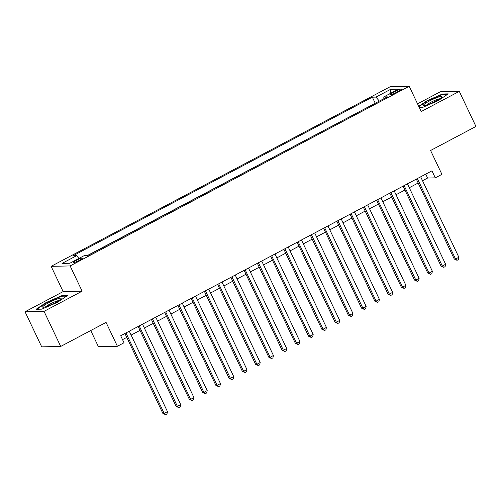 <?xml version="1.0" encoding="UTF-8"?>
<svg xmlns="http://www.w3.org/2000/svg" width="501" height="501" viewBox="0 0 501 501"><rect width="100%" height="100%" fill="white"/><g stroke="black" fill="none" stroke-linecap="round" stroke-linejoin="round"><path stroke-width="0.75" d="M79.44 260.345A5.023 0.708 -25.4 0 0 82.333 258.222A5.023 0.708 -25.4 0 0 76.158 260.414A5.023 0.708 -25.4 0 0 73.265 262.53A5.023 0.708 -25.4 0 0 79.44 260.345M90.737 330.535L98.403 346.679L117.397 346.272L124.016 342.765L120.685 335.745L431.956 170.841L435.288 177.855L441.913 174.348L430.584 150.488L475.95 126.459L459.292 91.37L440.298 91.783L417.546 103.832M25.05 311.772L41.708 346.855L60.702 346.448L44.044 311.365L82.126 291.187L70.127 265.931L51.133 266.338L63.132 291.601L25.05 311.772L44.044 311.365M70.127 265.931L409.217 86.285L390.223 86.698L51.133 266.338M395.558 91.226L392.646 92.766A4.866 0.683 -25.4 0 0 389.841 94.821A4.866 0.683 -25.4 0 0 395.828 92.698L398.74 91.157A4.866 0.683 -25.4 0 0 401.545 89.103A4.866 0.683 -25.4 0 0 395.558 91.226L396.172 92.516M379.338 101.096L375.95 97.1L372.356 97.175L73.008 255.767L76.603 255.692L62.03 263.413L69.833 263.244L84.4 255.523L87.994 255.447L387.342 96.856L383.753 96.931L383.941 98.659M375.95 97.1L390.517 89.385L398.32 89.216L383.753 96.931M375.631 103.062L87.518 255.454M117.397 346.272L106.068 322.412L60.702 346.448M409.217 86.285L421.209 111.548L459.292 91.37M422.525 180.704L427.591 178.024L435.288 177.855M122.532 339.634L126.772 337.392M131.118 335.088L140.017 330.372M144.363 328.067L153.262 323.358M157.608 321.053L166.507 316.338M170.86 314.033L179.753 309.324M184.105 307.019L192.998 302.303M197.35 299.999L206.249 295.289M210.595 292.985L219.494 288.269M223.841 285.965L232.74 281.249M237.086 278.951L245.985 274.235M250.331 271.93L259.23 267.215M263.576 264.916L272.475 260.201M276.821 257.896L285.72 253.18M290.066 250.882L298.965 246.166M303.312 243.862L312.211 239.146M316.557 236.848L325.456 232.132M329.802 229.827L338.701 225.112M343.047 222.813L351.946 218.098M356.292 215.793L365.191 211.078M369.538 208.773L378.437 204.064M382.783 201.759L391.682 197.043M396.034 194.739L404.927 190.029M409.279 187.725L418.172 183.009M425.744 174.135L427.591 178.024M375.155 103.074L372.356 97.175M76.603 255.692L78.92 258.428M390.235 93.499L390.517 89.385M419.281 107.483L422.656 107.408L438.294 100.576L448.22 93.869L442.496 93.988L426.858 100.82L418.73 106.318M82.126 291.187L63.132 291.601M41.846 309.155L57.483 302.322L67.41 295.615L61.686 295.734L46.048 302.566L36.122 309.28L41.846 309.155M427.034 101.189L426.858 100.82M442.727 94.47L442.496 93.988M46.224 302.936L46.048 302.566M61.917 296.216L61.686 295.734M416.331 179.12L454.282 259.042L455.559 259.017L417.364 178.569M458.872 257.264L458.359 259.618L457.037 260.32L455.559 259.017L458.872 257.264L420.677 176.815M457.037 260.32L454.282 259.042M436.045 100.908A10.202 1.434 -25.4 0 0 441.788 97.056A10.202 1.434 -25.4 0 0 438.594 97.031A10.202 1.434 -25.4 0 0 429.37 101.052A10.202 1.434 -25.4 0 0 423.927 105.536A10.202 1.434 -25.4 0 0 436.045 100.908M439.627 98.816A7.722 1.083 -25.4 0 0 430.791 102.31A7.722 1.083 -25.4 0 0 426.658 104.978M418.905 106.688L427.165 101.102L442.32 94.476L447.474 94.37M61.022 298.74A10.202 1.434 -25.4 0 0 53.313 300.506A10.202 1.434 -25.4 0 0 42.773 306.712A10.202 1.434 -25.4 0 0 43.117 307.282A10.202 1.434 -25.4 0 0 52.511 304.019A10.202 1.434 -25.4 0 0 60.978 298.803A10.202 1.434 -25.4 0 0 61.022 298.74M58.817 300.569A7.722 1.083 -25.4 0 0 52.041 303.03A7.722 1.083 -25.4 0 0 45.848 306.725M36.867 309.261L46.355 302.848L61.51 296.223L66.664 296.116M403.08 186.134L441.03 266.062L442.314 266.031L404.119 185.589M445.627 264.277L445.113 266.638L443.792 267.34L442.314 266.031L445.627 264.277L407.432 183.836M443.792 267.34L441.03 266.062M389.834 193.154L427.785 273.076L429.069 273.051L390.874 192.603M432.382 271.298L431.868 273.652L430.547 274.36L429.069 273.051L432.382 271.298L394.187 190.85M430.547 274.36L427.785 273.076M376.589 200.175L414.54 280.097L415.824 280.065L377.629 199.623M419.137 278.312L418.623 280.673L417.302 281.374L415.824 280.065L419.137 278.312L380.942 197.87M417.302 281.374L414.54 280.097M363.344 207.189L401.295 287.111L402.579 287.086L364.384 206.637M405.891 285.332L405.378 287.693L404.057 288.394L402.579 287.086L405.891 285.332L367.69 204.884M404.057 288.394L401.295 287.111M350.099 214.209L388.05 294.131L389.333 294.1L351.138 213.658M392.646 292.346L392.133 294.707L390.811 295.408L389.333 294.1L392.646 292.346L354.445 211.904M390.811 295.408L388.05 294.131M336.854 221.223L374.804 301.145L376.088 301.12L337.893 220.672M379.401 299.366L378.888 301.727L377.566 302.429L376.088 301.12L379.401 299.366L341.2 218.918M377.566 302.429L374.804 301.145M323.608 228.243L361.559 308.165L362.843 308.14L324.642 227.692M366.156 306.38L365.642 308.741L364.321 309.443L362.843 308.14L366.156 306.38L327.955 225.938M364.321 309.443L361.559 308.165M310.363 235.257L348.314 315.179L349.598 315.154L311.397 234.712M352.911 313.401L352.397 315.762L351.069 316.463L349.598 315.154L352.911 313.401L314.709 232.952M351.069 316.463L348.314 315.179M297.118 242.277L335.069 322.199L336.353 322.174L298.151 241.726M339.665 320.415L339.152 322.776L337.824 323.477L336.353 322.174L339.665 320.415L301.464 239.973M337.824 323.477L335.069 322.199M283.873 249.291L321.824 329.22L323.107 329.188L284.906 248.746M326.42 327.435L325.907 329.796L324.579 330.497L323.107 329.188L326.42 327.435L288.219 246.987M324.579 330.497L321.824 329.22M270.628 256.312L308.578 336.234L309.862 336.209L271.661 255.76M313.175 334.455L312.662 336.81L311.334 337.511L309.862 336.209L313.175 334.455L274.974 254.007M311.334 337.511L308.578 336.234M257.382 263.326L295.333 343.254L296.617 343.223L258.416 262.781M299.924 341.469L299.416 343.83L298.089 344.531L296.617 343.223L299.924 341.469L261.729 261.021M298.089 344.531L295.333 343.254M244.137 270.346L282.088 350.268L283.372 350.243L245.171 269.795M286.678 348.489L286.171 350.844L284.844 351.545L283.372 350.243L286.678 348.489L248.483 268.041M284.844 351.545L282.088 350.268M230.892 277.36L268.843 357.288L270.127 357.257L231.925 276.815M273.433 355.503L272.926 357.864L271.598 358.566L270.127 357.257L273.433 355.503L235.238 275.062M271.598 358.566L268.843 357.288M217.647 284.38L255.598 364.302L256.881 364.277L218.68 283.829M260.188 362.524L259.681 364.878L258.353 365.58L256.881 364.277L260.188 362.524L221.993 282.076M258.353 365.58L255.598 364.302M204.402 291.394L242.352 371.322L243.63 371.291L205.435 290.849M246.943 369.538L246.429 371.899L245.108 372.6L243.63 371.291L246.943 369.538L208.748 289.096M245.108 372.6L242.352 371.322M191.15 298.414L229.107 378.336L230.385 378.311L192.19 297.863M233.698 376.558L233.184 378.913L231.863 379.614L230.385 378.311L233.698 376.558L195.503 296.11M231.863 379.614L229.107 378.336M177.905 305.428L215.856 385.357L217.14 385.325L178.945 304.884M220.453 383.572L219.939 385.933L218.618 386.634L217.14 385.325L220.453 383.572L182.258 303.13M218.618 386.634L215.856 385.357M164.66 312.449L202.611 392.371L203.894 392.346L165.699 311.898M207.207 390.592L206.694 392.947L205.372 393.648L203.894 392.346L207.207 390.592L169.012 310.144M205.372 393.648L202.611 392.371M151.415 319.463L189.365 399.391L190.649 399.36L152.454 318.918M193.962 397.606L193.449 399.967L192.127 400.668L190.649 399.36L193.962 397.606L155.761 317.164M192.127 400.668L189.365 399.391M138.17 326.483L176.12 406.405L177.404 406.38L139.209 325.932M180.717 404.626L180.203 406.981L178.882 407.682L177.404 406.38L180.717 404.626L142.516 324.178M178.882 407.682L176.12 406.405M124.924 333.497L162.875 413.425L164.159 413.394L125.964 332.952M167.472 411.64L166.958 414.001L165.637 414.703L164.159 413.394L167.472 411.64L129.271 331.199M165.637 414.703L162.875 413.425M393.204 93.944L392.646 92.766"/></g></svg>
